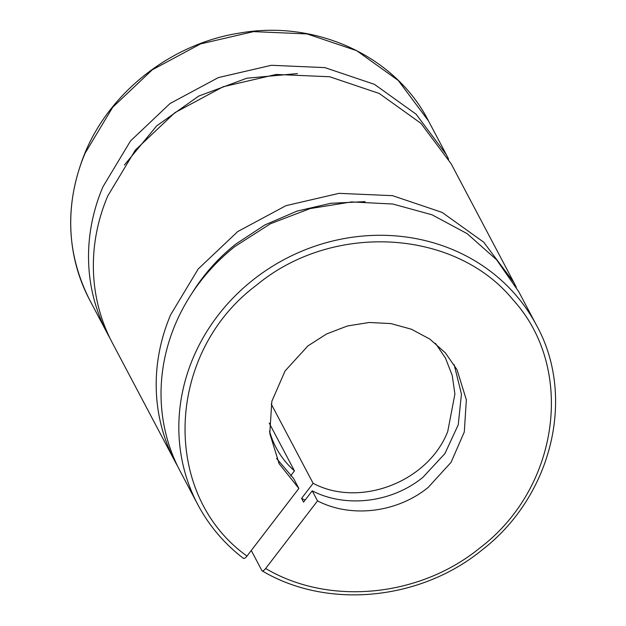 <?xml version="1.0" encoding="UTF-8"?>
<svg xmlns="http://www.w3.org/2000/svg" width="626" height="626" viewBox="0 0 626 626"><rect width="100%" height="100%" fill="white"/><g stroke="black" fill="none" stroke-linecap="round" stroke-linejoin="round"><path stroke-width="0.94" d="M89.674 299.971C65.98 252.896 64.455 203.802 85.081 152.674C110.489 91.193 172.166 43.468 239.586 33.076C316.318 19.508 395.569 56.309 428.489 120.912L398.269 80.48L356.663 50.675L307.076 33.929L253.569 31.621L200.516 43.922L152.243 69.846L112.711 107.257L85.144 153.112A191.611 176.219 152.1 0 0 89.674 299.971L107.469 333.65A191.611 176.219 152.1 0 1 102.946 186.783L130.513 140.936L170.045 103.517L218.31 77.601L271.371 65.292L324.878 67.608L374.458 84.353L416.063 114.159L446.291 154.591L448.631 159.2M107.469 333.65A191.611 176.219 152.1 0 0 109.957 338.181M297.444 73.586L246.847 78.211L198.653 96.107L156.719 125.842L124.402 165.037M269.532 431.111A95.809 88.109 152.1 0 0 276.058 447.613A95.809 88.109 152.1 0 0 294.463 470.877L269.18 423.035M294.463 470.877L290.675 475.807M276.614 458.522L293.555 478.413L298.868 488.46L279.118 463.663L269.775 433.466L271.84 401.313L285.073 370.944L307.953 345.888L326.67 333.916L347.414 325.982L369.16 322.476L390.851 323.579L411.431 329.221L429.898 339.135L445.336 352.837L457.003 369.661L466.354 399.857L464.289 432.003L451.049 462.371L428.168 487.435C397.111 512.694 351.256 518.297 317.531 500.886L265.651 568.494C263.851 570.669 262.599 571.366 261.895 570.583L251.269 550.481M243.232 558.149C243.944 558.932 245.196 558.236 246.988 556.06L298.868 488.46M317.531 500.886L312.217 490.847L303.555 502.138L301.56 498.374L313.125 483.311C359.786 508.148 428.137 481.895 447.731 431.517L454.906 394.02L452.23 375.443L445.469 358.088L435.5 343.377M271.222 404.013L313.125 483.311M175.139 461.706A191.611 176.219 152.1 0 1 170.616 314.839L198.184 268.992L237.716 231.573L285.988 205.657L339.042 193.348L392.549 195.664L442.128 212.41L483.734 242.215L513.962 282.647L451.127 163.738L420.899 123.306L379.293 93.501L329.706 76.755L276.199 74.439L223.146 86.748L174.881 112.664L135.341 150.084L107.774 195.93A191.611 176.219 152.1 0 0 112.304 342.798L175.139 461.706A191.611 176.219 152.1 0 0 177.635 466.237M305.097 500.127L301.56 498.374M454.179 364.723L461.44 394.106L458.24 424.811L444.906 453.592L422.863 477.388C391.806 502.655 345.951 508.257 312.217 490.847M265.651 568.494C328.83 605.984 419.295 597.392 479.688 548.094C559.605 487.701 575.63 368.252 513.007 299.776C455.039 228.826 332.429 221.878 256.433 285.229C165.46 353.025 160.483 494.305 246.988 556.06M197.769 504.525L179.975 470.846A191.611 176.219 -27.9 0 1 234.899 246.519L270.549 223.709L310.05 208.599L351.476 201.932L392.792 204.021L431.995 214.773L467.16 233.655L496.575 259.751L518.798 291.794L536.592 325.465A191.611 176.219 152.1 0 0 252.693 280.19A191.611 176.219 152.1 0 0 197.769 504.525C208.99 525.637 224.202 543.587 243.397 558.353M192.072 293.093A182.033 167.408 -27.9 0 1 235.791 244.109L264.923 224.914L296.982 211.134L330.794 203.286L365.115 201.642M513.962 282.647L516.309 287.256M428.489 120.912L446.291 154.591M279.126 463.663L278.68 462.833M536.592 325.465C576.217 396.947 551.897 496.434 481.793 550.184C419.897 600.71 327.046 609.489 262.169 570.865"/></g></svg>
